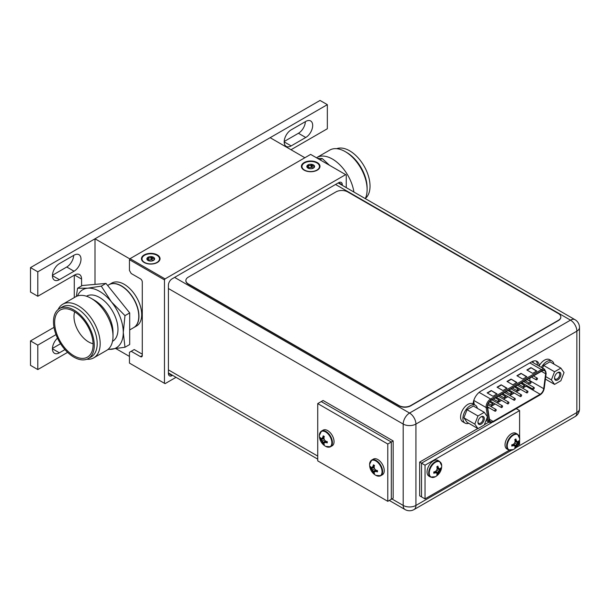 <?xml version="1.0" encoding="UTF-8"?>
<svg xmlns="http://www.w3.org/2000/svg" width="610" height="610" viewBox="0 0 610 610"><rect width="100%" height="100%" fill="white"/><g stroke="black" fill="none" stroke-linecap="round" stroke-linejoin="round"><path stroke-width="0.91" d="M129.45 356.415L116.159 348.752M304.863 157.738L270.131 137.685L95.007 238.792L129.884 258.93M95.007 284.39L95.007 238.792M141.703 314.63A24.766 14.297 60 0 1 136.579 325.961L133.834 327.547A24.766 14.297 60 0 1 133.743 327.6L133.834 327.547A24.766 14.297 60 0 0 138.958 316.209A24.766 14.297 -120 0 0 128.153 291.29A24.766 14.297 -120 0 0 109.068 284.649A24.766 14.297 -120 0 0 108.976 284.702L111.813 283.07A24.766 14.297 60 0 1 130.891 289.704A24.766 14.297 60 0 1 141.703 314.63M316.887 162.931A8.753 5.055 0 0 0 304.909 162.718A8.753 5.055 0 0 0 303.803 169.611A8.753 5.055 0 0 0 304.512 170.076A8.753 5.055 0 0 0 317.604 169.611A8.753 5.055 0 0 0 316.887 162.931M308.645 168.482L306.952 167.079L307.981 166.332L307.958 164.921L308.431 165.043C309.613 166.019 310.543 165.874 311.237 164.608L311.916 164.456L312.762 166.103L314.447 165.92A3.881 2.242 180 0 1 313.448 168.085A3.881 2.242 180 0 1 309.697 168.665A3.881 2.242 180 0 1 307.958 168.085A3.881 2.242 180 0 1 306.952 167.079A3.881 2.242 180 0 1 307.958 164.921A3.881 2.242 180 0 1 311.702 164.342A3.881 2.242 180 0 1 313.448 164.921A3.881 2.242 180 0 1 314.447 165.92L313.426 168.101M314.447 165.92L314.31 166.385M312.046 164.738L312.046 167.331L313.09 168.268M312.046 167.331L307.958 167.712M307.844 165.386L307.958 164.921M156.938 255.277A8.753 5.055 0 0 0 144.959 255.064A8.753 5.055 0 0 0 143.853 261.957A8.753 5.055 0 0 0 144.562 262.422A8.753 5.055 0 0 0 157.654 261.957A8.753 5.055 0 0 0 156.938 255.277M148.695 260.828L147.002 259.425L148.032 258.678L148.009 257.267L148.489 257.389C149.663 258.365 150.601 258.221 151.288 256.955L151.966 256.802L152.813 258.449L154.498 258.266A3.881 2.242 180 0 1 153.499 260.432A3.881 2.242 180 0 1 149.747 261.011A3.881 2.242 180 0 1 148.009 260.432A3.881 2.242 180 0 1 147.002 259.425A3.881 2.242 180 0 1 148.009 257.267A3.881 2.242 180 0 1 151.76 256.688A3.881 2.242 180 0 1 153.499 257.267A3.881 2.242 180 0 1 154.498 258.266L153.499 260.432M154.498 258.266L154.361 258.731M152.096 257.077L152.096 259.677L153.141 260.615M152.096 259.677L148.009 260.051M147.894 257.733L148.009 257.267M346.251 187.621L346.251 174.963L345.672 174.628L165.058 278.9L164.471 279.914L164.471 383.316L165.058 383.652L176.023 377.323M172.546 375.318L172.058 375.592A5.162 2.981 -60 0 1 169.481 375.851A5.162 2.981 -60 0 1 168.413 373.488L168.413 285.19A5.162 2.981 -60 0 1 172.058 278.869L338.664 182.68A5.162 2.981 -60 0 1 341.242 182.428A5.162 2.981 -60 0 1 342.309 184.784L342.309 185.349M142.29 355.546A2.638 1.525 60 0 1 141.741 356.751A2.638 1.525 60 0 1 140.422 356.621L142.29 355.546L142.29 282.072A2.638 1.525 60 0 0 140.422 278.831L131.196 273.509L129.45 270.474L129.45 259.692L130.029 258.678L310.642 154.406L345.672 174.628M140.422 356.621L131.196 351.299L134.23 349.545L142.29 354.196M164.471 279.914L129.45 259.692M164.471 383.316L129.45 363.095L129.45 352.305L131.196 351.299M317.269 162.573A9.287 5.36 0 0 0 304.55 162.351A9.287 5.36 0 0 0 303.376 169.664A9.287 5.36 0 0 0 304.138 170.159A9.287 5.36 0 0 0 318.031 169.664A9.287 5.36 0 0 0 317.269 162.573M165.058 278.9L130.029 258.678M157.319 254.919A9.287 5.36 0 0 0 144.6 254.698A9.287 5.36 0 0 0 143.426 262.01A9.287 5.36 0 0 0 144.189 262.506A9.287 5.36 0 0 0 158.081 262.01A9.287 5.36 0 0 0 157.319 254.919M537.463 365.154A10.896 6.291 120 0 0 536.03 360.96M168.413 288.522L403.195 424.072A8.998 5.193 0 0 0 415.921 424.072A8.998 5.193 -120 0 0 409.562 413.054A8.998 5.193 120 0 0 403.195 424.072L403.195 505.438A8.998 5.193 120 0 0 405.063 509.556A8.998 8.998 0 0 0 414.06 509.556A8.998 5.193 -120 0 0 415.921 505.438A8.998 5.193 180 0 1 403.195 505.438L391.933 498.934M515.839 447.748L576.862 412.52A8.998 5.193 60 0 1 575.001 416.638A8.998 8.998 0 0 0 579.5 408.845A8.998 5.193 180 0 1 576.862 412.52L576.862 331.154A8.998 5.193 0 0 0 579.5 327.486A8.998 8.998 0 0 0 575.001 319.693A8.998 5.193 120 0 0 570.503 320.136L335.538 184.479M539.248 365.718A10.896 6.291 120 0 0 537.013 361.356A10.896 6.291 120 0 0 531.562 361.898L480.779 391.216A10.896 6.291 120 0 0 473.093 403.911M317.734 403.584L321.241 401.563L391.292 442.006L391.292 499.3L393.16 498.225L393.16 440.931L391.292 442.006L391.292 499.3L387.785 501.321L317.734 460.878L317.734 403.584L387.785 444.027L387.785 501.321M387.785 444.027L391.292 442.006L321.241 401.563L323.109 400.488L393.16 440.931M323.201 443.958A12.261 7.084 -60 0 1 322.804 442.951A12.047 9.501 -95.1 0 1 321.92 441.274L324.421 439.833A12.047 9.501 35.1 0 0 325.816 441.221A12.261 7.084 0 0 0 327.273 441.609L327.273 442.89A12.261 7.084 180 0 1 325.816 442.502A12.047 2.547 158.8 0 1 324.421 442.715A12.047 2.547 141.2 0 0 323.918 443.592A12.261 7.084 120 0 0 324.306 444.599L323.201 443.958L322.507 440.938L320.219 438.796L323.948 438.087M324.062 438.605L320.913 439.665A12.261 7.084 180 0 1 320.235 438.826M321.92 441.274A12.047 9.501 -144.9 0 1 320.913 439.665M320.219 438.796L320.235 437.545A12.261 7.084 0 0 0 320.913 438.384A12.047 2.547 -21.2 0 0 321.92 438.392A12.047 2.547 -38.8 0 1 322.804 437.294A12.261 7.084 -60 0 1 323.201 435.837L324.306 436.478A12.261 7.084 120 0 0 323.918 437.934A12.047 9.501 84.9 0 0 324.421 439.833M327.273 442.89L325.816 442.502M325.938 441.259L325 442.38L326.205 442.273L326.716 441.472M325 442.38L324.421 442.715M323.216 443.988L325.694 441.114M322.804 442.951L325.305 440.755M321.92 438.392L323.201 437.065L324.146 437.019M322.804 437.294L323.201 435.837M322.507 438.056L323.94 437.812M328.805 447.161A9.043 5.215 -120 0 0 330.544 446.733L332.183 445.788A9.043 5.215 -120 0 0 334.051 441.655A9.043 5.215 60 0 0 330.109 432.559A9.043 5.215 60 0 0 323.14 430.134L321.508 431.079A9.043 5.215 60 0 1 328.47 433.496A9.043 5.215 60 0 1 332.419 442.593A9.043 5.215 -120 0 1 330.544 446.733L325.778 446.421A8.807 5.086 -120 0 0 331.848 442.738A8.807 5.086 60 0 0 325.702 432.002A8.807 5.086 60 0 0 319.396 435.357A12.291 12.291 0 0 0 325.778 446.421M373.404 472.941A12.261 7.084 -60 0 1 373.007 471.942A12.047 9.501 -95.1 0 1 372.123 470.257L374.624 468.815A12.047 9.501 35.1 0 0 376.019 470.203A12.261 7.084 0 0 0 377.476 470.592L377.476 471.873A12.261 7.084 180 0 1 376.019 471.484A12.047 2.547 158.8 0 1 374.624 471.698A12.047 2.547 141.2 0 0 374.121 472.582A12.261 7.084 120 0 0 374.51 473.581L373.419 472.979L372.71 469.921L370.438 467.809L374.151 467.077M374.265 467.588L371.109 468.655A12.261 7.084 180 0 1 370.438 467.809L370.438 466.528A12.261 7.084 0 0 0 371.109 467.374A12.047 2.547 -21.2 0 0 372.123 467.374A12.047 2.547 -38.8 0 1 373.007 466.276A12.261 7.084 -60 0 1 373.404 464.82L374.51 465.461A12.261 7.084 120 0 0 374.121 466.917A12.047 9.501 84.9 0 0 374.624 468.815M372.123 470.257A12.047 9.501 -144.9 0 1 371.109 468.655M377.476 471.873L376.019 471.484M376.141 470.241L375.203 471.362L376.408 471.255L376.919 470.462M375.203 471.362L374.624 471.698M373.419 472.979L375.897 470.096M373.007 471.942L375.508 469.738M372.123 467.374L373.404 466.048L374.349 466.009M373.007 466.276L373.404 464.82M372.71 467.039L374.143 466.795M379.008 476.143A9.043 5.215 -120 0 0 380.747 475.716L382.386 474.778A9.043 5.215 -120 0 0 384.254 470.638A9.043 5.215 60 0 0 380.312 461.541A9.043 5.215 60 0 0 373.343 459.116L371.711 460.062A9.043 5.215 60 0 1 378.673 462.487A9.043 5.215 60 0 1 382.623 471.583A9.043 5.215 -120 0 1 380.747 475.716L375.981 475.404A8.807 5.086 -120 0 0 382.051 471.721A8.807 5.086 60 0 0 375.905 460.985A8.807 5.086 60 0 0 369.599 464.34A12.291 12.291 0 0 0 375.981 475.404M529.617 381.059A5.116 2.958 120 0 0 529.693 380.587L530.044 377.903M522.595 388.204L526.125 386.168A5.116 2.958 120 0 0 526.88 385.642M528.245 384.147A5.116 2.958 120 0 0 528.954 382.966M520.612 389.348L516.251 391.872M514.268 393.015L509.907 395.532M507.924 396.675L503.563 399.192M501.58 400.335L497.219 402.859M495.236 404.003L490.875 406.519M488.892 407.663L487.771 408.311M522.236 382.966L522 383.621L522.122 382.897M522.023 383.995L522.45 383.309M521.497 383.698L521.497 382.988L520.917 383.187M542.061 370.964A5.116 2.958 -60 0 1 544.623 370.712A5.116 2.958 -60 0 1 545.683 373.061A5.116 2.958 -60 0 1 545.637 373.747L543.708 388.677A5.116 2.958 -60 0 1 540.132 394.258L493.109 421.403A5.116 2.958 -60 0 1 490.547 421.662A5.116 2.958 -60 0 1 489.533 419.954L487.611 407.251A5.116 2.958 -60 0 1 487.565 406.611A5.116 2.958 -60 0 1 491.18 400.343L542.061 370.964M497.066 393.915L492.979 396.271L487.138 392.901L491.225 390.545L497.066 393.915M536.762 370.994L532.675 373.35L526.834 369.98L530.921 367.624L536.762 370.994M506.986 388.181L502.899 390.545L497.066 387.175L501.153 384.811L506.986 388.181M526.834 376.721L522.747 379.084L516.914 375.714L521.001 373.35L526.834 376.721M516.914 382.455L512.827 384.811L506.986 381.441L511.073 379.084L516.914 382.455M491.225 390.545L496.776 394.083M487.436 393.069L491.225 390.88M530.921 367.624L536.472 371.162M527.131 370.148L530.921 367.96M501.153 384.811L506.696 388.349M497.356 387.342L501.153 385.146M521.001 373.35L526.544 376.888M517.204 375.882L521.001 373.694M511.073 379.084L516.624 382.623M507.284 381.608L511.073 379.42M522.534 384.353L523.09 383.37M522.678 383.484L522.434 383.934M522.564 383.377L522.122 383.69M521.497 382.988L521.039 383.255M532.881 388.768A0.991 0.572 120 0 0 533.087 389.226A0.991 0.572 120 0 0 533.849 388.959A0.991 0.572 120 0 0 534.284 387.96A0.991 0.572 120 0 0 534.078 387.51A0.991 0.572 120 0 0 533.315 387.777A0.991 0.572 120 0 0 532.881 388.768M520.193 396.096A0.991 0.572 120 0 0 520.399 396.553A0.991 0.572 120 0 0 521.161 396.286A0.991 0.572 120 0 0 521.596 395.288A0.991 0.572 120 0 0 521.39 394.838A0.991 0.572 120 0 0 520.627 395.097A0.991 0.572 120 0 0 520.193 396.096M507.505 403.423A0.991 0.572 120 0 0 507.711 403.873A0.991 0.572 120 0 0 508.473 403.607A0.991 0.572 120 0 0 508.908 402.615A0.991 0.572 120 0 0 508.702 402.158A0.991 0.572 120 0 0 507.939 402.425A0.991 0.572 120 0 0 507.505 403.423M494.817 410.743A0.991 0.572 120 0 0 495.023 411.201A0.991 0.572 120 0 0 495.785 410.934A0.991 0.572 120 0 0 496.22 409.935A0.991 0.572 120 0 0 496.014 409.485A0.991 0.572 120 0 0 495.251 409.752A0.991 0.572 120 0 0 494.817 410.743M529.701 383.057A0.991 0.572 120 0 0 529.907 383.515A0.991 0.572 120 0 0 530.669 383.248A0.991 0.572 120 0 0 531.096 382.249A0.991 0.572 120 0 0 530.891 381.799A0.991 0.572 120 0 0 530.128 382.066A0.991 0.572 120 0 0 529.701 383.057M517.013 390.385A0.991 0.572 120 0 0 517.219 390.835A0.991 0.572 120 0 0 517.981 390.575A0.991 0.572 120 0 0 518.409 389.577A0.991 0.572 120 0 0 518.21 389.119A0.991 0.572 120 0 0 517.44 389.386A0.991 0.572 120 0 0 517.013 390.385M504.325 397.712A0.991 0.572 120 0 0 504.531 398.162A0.991 0.572 120 0 0 505.293 397.895A0.991 0.572 120 0 0 505.728 396.896A0.991 0.572 120 0 0 505.522 396.447A0.991 0.572 120 0 0 504.76 396.713A0.991 0.572 120 0 0 504.325 397.712M491.637 405.032A0.991 0.572 120 0 0 491.843 405.49A0.991 0.572 120 0 0 492.605 405.223A0.991 0.572 120 0 0 493.04 404.224A0.991 0.572 120 0 0 492.834 403.774A0.991 0.572 120 0 0 492.072 404.033A0.991 0.572 120 0 0 491.637 405.032M497.981 401.372A0.991 0.572 120 0 0 498.187 401.822A0.991 0.572 120 0 0 498.95 401.563A0.991 0.572 120 0 0 499.384 400.564A0.991 0.572 120 0 0 499.178 400.107A0.991 0.572 120 0 0 498.416 400.374A0.991 0.572 120 0 0 497.981 401.372M510.669 394.045A0.991 0.572 120 0 0 510.875 394.502A0.991 0.572 120 0 0 511.637 394.235A0.991 0.572 120 0 0 512.064 393.236A0.991 0.572 120 0 0 511.866 392.787A0.991 0.572 120 0 0 511.096 393.046A0.991 0.572 120 0 0 510.669 394.045M523.357 386.725A0.991 0.572 120 0 0 523.563 387.175A0.991 0.572 120 0 0 524.325 386.908A0.991 0.572 120 0 0 524.753 385.916A0.991 0.572 120 0 0 524.547 385.459A0.991 0.572 120 0 0 523.784 385.726A0.991 0.572 120 0 0 523.357 386.725M536.045 379.397A0.991 0.572 120 0 0 536.243 379.847A0.991 0.572 120 0 0 537.013 379.588A0.991 0.572 120 0 0 537.441 378.589A0.991 0.572 120 0 0 537.235 378.131A0.991 0.572 120 0 0 536.472 378.398A0.991 0.572 120 0 0 536.045 379.397M501.161 407.083A0.991 0.572 120 0 0 501.367 407.541A0.991 0.572 120 0 0 502.129 407.274A0.991 0.572 120 0 0 502.564 406.275A0.991 0.572 120 0 0 502.358 405.825A0.991 0.572 120 0 0 501.595 406.085A0.991 0.572 120 0 0 501.161 407.083M513.849 399.756A0.991 0.572 120 0 0 514.055 400.213A0.991 0.572 120 0 0 514.817 399.946A0.991 0.572 120 0 0 515.252 398.948A0.991 0.572 120 0 0 515.046 398.498A0.991 0.572 120 0 0 514.283 398.765A0.991 0.572 120 0 0 513.849 399.756M526.537 392.436A0.991 0.572 120 0 0 526.743 392.886A0.991 0.572 120 0 0 527.505 392.619A0.991 0.572 120 0 0 527.94 391.628A0.991 0.572 120 0 0 527.734 391.17A0.991 0.572 120 0 0 526.971 391.437A0.991 0.572 120 0 0 526.537 392.436M560.88 368.112L564.036 372.603L560.88 380.747L554.559 384.399L551.402 379.9L554.559 371.757L560.88 368.112L549.961 361.806L543.64 365.451L542.61 368.12M560.895 374.418A4.499 2.6 -60 0 1 557.715 379.923A4.499 2.6 -60 0 1 554.536 378.086A4.499 2.6 -60 0 1 557.715 372.58A4.499 2.6 -60 0 1 560.895 374.418M541.39 367.418A10.317 5.955 -60 0 1 546.804 361.524A10.317 5.955 -60 0 1 551.958 361.013A10.317 5.955 -60 0 1 553.941 364.109M539.057 366.069A10.317 5.955 -60 0 1 544.463 360.174A10.317 5.955 -60 0 1 549.625 359.664L551.958 361.013M554.559 371.757L543.64 365.451M551.402 379.9L545.736 376.637M554.559 384.399L545.416 379.123M557.41 372.771A3.675 2.12 -60 0 1 558.973 372.733A3.675 2.12 -60 0 1 559.728 374.418A3.675 2.12 -60 0 1 558.127 378.108A3.675 2.12 -60 0 1 555.298 379.1A3.675 2.12 -60 0 1 554.551 377.727M484.287 412.329L487.451 416.821L484.287 424.964L477.966 428.616L474.809 424.118L477.966 415.974L484.287 412.329L473.375 406.024L467.054 409.676L463.89 417.82L467.054 422.311L477.966 428.616M484.309 418.635A4.499 2.6 -60 0 1 481.13 424.141A4.499 2.6 -60 0 1 477.95 422.303A4.499 2.6 -60 0 1 481.13 416.798A4.499 2.6 -60 0 1 484.309 418.635M468.724 423.279A10.317 5.955 -60 0 1 465.056 423.104A10.317 5.955 -60 0 1 463.47 414.838A10.317 5.955 -60 0 1 470.211 405.741A10.317 5.955 -60 0 1 475.373 405.231A10.317 5.955 -60 0 1 477.355 408.326M465.056 423.104L462.716 421.754A10.317 5.955 -60 0 1 461.137 413.488A10.317 5.955 -60 0 1 467.878 404.392A10.317 5.955 -60 0 1 473.04 403.881L475.373 405.231M477.966 415.974L467.054 409.676M474.809 424.118L463.89 417.82M480.825 416.988A3.675 2.12 -60 0 1 482.38 416.95A3.675 2.12 -60 0 1 483.143 418.635A3.675 2.12 -60 0 1 481.542 422.333A3.675 2.12 -60 0 1 478.705 423.317A3.675 2.12 -60 0 1 477.966 421.945M509.312 450.233L425.033 498.896L421.525 496.875L421.525 463.173L491.751 422.631L421.525 463.173L419.657 462.09L477.805 428.517M484.378 424.728L488.884 422.128M425.033 498.896L425.033 465.194L421.525 463.173L421.525 496.875L419.657 495.793L419.657 462.09M425.033 465.194L519.598 410.599L519.598 437.492M519.598 440.351L519.598 444.301L517.829 445.323M519.598 410.599L516.251 408.662M514.665 445.887L512.88 445.445L514.085 445.552L513.147 444.423L514.665 445.887L512.88 445.445L511.767 446.07L511.813 444.774A12.261 7.084 0 0 0 513.269 444.385A12.047 9.501 -35.1 0 0 514.665 442.997A12.047 9.501 -84.9 0 0 515.168 441.099A12.261 7.084 -120 0 0 514.779 439.642L515.869 438.956L515.885 440.237L514.939 440.191L515.885 440.237L517.166 441.556A12.047 2.547 21.2 0 0 518.172 441.556A12.261 7.084 0 0 0 518.851 440.717L518.851 441.998A12.261 7.084 180 0 1 518.172 442.837A12.047 9.501 144.9 0 1 517.166 444.446A12.047 9.501 95.1 0 1 516.281 446.123A12.261 7.084 60 0 1 515.885 447.13L514.779 447.77A12.261 7.084 -120 0 0 515.168 446.764A12.047 2.547 -141.2 0 0 514.665 445.887A12.047 2.547 -158.8 0 1 513.269 445.666A12.261 7.084 180 0 1 511.813 446.055L511.813 444.774A12.261 7.084 0 0 0 513.269 444.385A12.047 9.501 -35.1 0 0 514.665 442.997A12.047 9.501 -84.9 0 0 515.168 441.099A12.261 7.084 -120 0 0 514.779 439.642L515.885 439.002A12.261 7.084 60 0 1 516.281 440.458A12.047 2.547 38.8 0 1 517.166 441.556A12.047 2.547 21.2 0 0 518.172 441.556A12.261 7.084 0 0 0 518.851 440.717L518.866 441.968L515.137 441.259L518.866 441.968L517.783 442.608L518.172 442.837A12.047 9.501 144.9 0 1 517.166 444.446A12.047 9.501 95.1 0 1 516.281 446.123A12.261 7.084 60 0 1 515.885 447.13L513.391 444.278L515.869 447.161L514.779 447.77A12.261 7.084 -120 0 0 515.168 446.764A12.047 2.547 -141.2 0 0 514.665 445.887A12.047 2.547 -158.8 0 1 513.269 445.666A12.261 7.084 180 0 1 511.813 446.055L511.813 444.774A12.261 7.084 0 0 0 513.269 444.385A12.047 9.501 -35.1 0 0 514.665 442.997A12.047 9.501 -84.9 0 0 515.168 441.099A12.261 7.084 -120 0 0 514.779 439.642L515.869 438.956L516.281 440.458A12.047 2.547 38.8 0 1 517.166 441.556A12.047 2.547 21.2 0 0 518.172 441.556A12.261 7.084 0 0 0 518.851 440.717L518.851 441.998A12.261 7.084 180 0 1 518.172 442.837A12.047 9.501 144.9 0 1 517.166 444.446A12.047 9.501 95.1 0 1 516.281 446.123A12.261 7.084 60 0 1 515.885 447.13L514.779 447.77A12.261 7.084 -120 0 0 515.168 446.764A12.047 2.547 -141.2 0 0 514.665 445.887A12.047 2.547 -158.8 0 1 513.269 445.666A12.261 7.084 180 0 1 511.813 446.055L513.269 445.666L512.37 444.644L512.88 445.445L511.813 446.055M518.851 441.998L517.783 442.608L518.172 442.837A12.261 7.084 180 0 0 518.851 441.998L517.783 442.608L515.023 441.77L517.783 442.608L516.578 444.111L514.665 442.997L517.166 444.446L516.578 444.111L515.885 445.895L516.281 446.123L513.78 443.92L515.885 445.895L515.885 447.13L515.885 445.895L516.281 446.123M514.939 440.191L516.281 440.458A12.261 7.084 60 0 0 515.885 439.002L516.578 441.221L515.145 440.977L517.166 441.556L515.145 440.977M508.542 449.905L513.307 449.593A12.291 12.291 0 0 0 519.689 438.529A8.807 5.086 -60 0 0 513.384 435.166A8.807 5.086 -60 0 0 507.238 445.902A8.807 5.086 120 0 0 513.307 449.593A8.807 5.086 120 0 1 507.238 445.902A8.807 5.086 -60 0 1 513.384 435.166A8.807 5.086 -60 0 1 519.689 438.529A8.807 5.086 -60 0 0 513.384 435.166A8.807 5.086 -60 0 0 507.238 445.902A8.807 5.086 120 0 0 513.307 449.593L508.542 449.905L506.902 448.96L508.542 449.905A9.043 5.215 120 0 1 506.666 445.765A9.043 5.215 -60 0 1 510.616 436.668A9.043 5.215 -60 0 1 517.577 434.244A9.043 5.215 -60 0 0 510.616 436.668A9.043 5.215 -60 0 0 506.666 445.765A9.043 5.215 120 0 0 508.542 449.905A9.043 5.215 120 0 1 506.666 445.765A9.043 5.215 -60 0 1 510.616 436.668A9.043 5.215 -60 0 1 517.577 434.244L515.946 433.298A9.043 5.215 -60 0 0 508.976 435.723A9.043 5.215 -60 0 0 505.034 444.82A9.043 5.215 120 0 0 506.902 448.96A9.043 5.215 120 0 1 505.034 444.82A9.043 5.215 -60 0 1 508.976 435.723A9.043 5.215 -60 0 1 515.946 433.298A9.043 5.215 -60 0 0 508.976 435.723A9.043 5.215 -60 0 0 505.034 444.82A9.043 5.215 120 0 0 506.902 448.96L508.542 449.905L513.307 449.593A12.291 12.291 0 0 0 519.689 438.529A8.807 5.086 -60 0 1 519.697 438.712A8.807 5.086 -60 0 0 519.689 438.529A8.807 5.086 -60 0 1 519.697 438.712M436.676 473.047L434.892 472.605L436.097 472.712L435.159 471.591L436.676 473.047L434.892 472.605L433.779 473.23L433.824 471.942A12.261 7.084 0 0 0 435.281 471.553A12.047 9.501 -35.1 0 0 436.676 470.165A12.047 9.501 -84.9 0 0 437.179 468.266A12.261 7.084 -120 0 0 436.791 466.81L437.881 466.116L437.896 467.397L436.951 467.351L437.896 467.397L439.177 468.724A12.047 2.547 21.2 0 0 440.184 468.724A12.261 7.084 0 0 0 440.862 467.878L440.862 469.159A12.261 7.084 180 0 1 440.184 469.997A12.047 9.501 144.9 0 1 439.177 471.606A12.047 9.501 95.1 0 1 438.293 473.284A12.261 7.084 60 0 1 437.896 474.29L436.791 474.931A12.261 7.084 -120 0 0 437.179 473.924A12.047 2.547 -141.2 0 0 436.676 473.047A12.047 2.547 -158.8 0 1 435.281 472.834A12.261 7.084 180 0 1 433.824 473.223L433.824 471.942A12.261 7.084 0 0 0 435.281 471.553A12.047 9.501 -35.1 0 0 436.676 470.165A12.047 9.501 -84.9 0 0 437.179 468.266A12.261 7.084 -120 0 0 436.791 466.81L437.896 466.17A12.261 7.084 60 0 1 438.293 467.626A12.047 2.547 38.8 0 1 439.177 468.724A12.047 2.547 21.2 0 0 440.184 468.724A12.261 7.084 0 0 0 440.862 467.878L440.877 469.128L437.149 468.419L440.877 469.128L439.795 469.776L440.184 469.997A12.047 9.501 144.9 0 1 439.177 471.606A12.047 9.501 95.1 0 1 438.293 473.284A12.261 7.084 60 0 1 437.896 474.29L435.403 471.446L437.881 474.321L436.791 474.931A12.261 7.084 -120 0 0 437.179 473.924A12.047 2.547 -141.2 0 0 436.676 473.047A12.047 2.547 -158.8 0 1 435.281 472.834A12.261 7.084 180 0 1 433.824 473.223L433.824 471.942A12.261 7.084 0 0 0 435.281 471.553A12.047 9.501 -35.1 0 0 436.676 470.165A12.047 9.501 -84.9 0 0 437.179 468.266A12.261 7.084 -120 0 0 436.791 466.81L437.881 466.116L438.293 467.626A12.047 2.547 38.8 0 1 439.177 468.724A12.047 2.547 21.2 0 0 440.184 468.724A12.261 7.084 0 0 0 440.862 467.878L440.862 469.159A12.261 7.084 180 0 1 440.184 469.997A12.047 9.501 144.9 0 1 439.177 471.606A12.047 9.501 95.1 0 1 438.293 473.284A12.261 7.084 60 0 1 437.896 474.29L436.791 474.931A12.261 7.084 -120 0 0 437.179 473.924A12.047 2.547 -141.2 0 0 436.676 473.047A12.047 2.547 -158.8 0 1 435.281 472.834A12.261 7.084 180 0 1 433.824 473.223L435.281 472.834L434.381 471.804L434.892 472.605L433.824 473.223M440.862 469.159L439.795 469.776L440.184 469.997A12.261 7.084 180 0 0 440.862 469.159L439.795 469.776L437.034 468.938L439.795 469.776L438.59 471.271L436.676 470.165L439.177 471.606L438.59 471.271L437.896 473.063L438.293 473.284L435.792 471.088L437.896 473.063L437.896 474.29L437.896 473.063L438.293 473.284M436.951 467.351L438.293 467.626A12.261 7.084 60 0 0 437.896 466.17L438.59 468.388L437.149 468.144L439.177 468.724L437.149 468.144M430.553 477.066L435.311 476.753A12.291 12.291 0 0 0 441.701 465.689A8.807 5.086 -60 0 0 435.395 462.334A8.807 5.086 -60 0 0 429.249 473.07A8.807 5.086 120 0 0 435.311 476.753A8.807 5.086 120 0 1 429.249 473.07A8.807 5.086 -60 0 1 435.395 462.334A8.807 5.086 -60 0 1 441.701 465.689A8.807 5.086 -60 0 0 435.395 462.334A8.807 5.086 -60 0 0 429.249 473.07A8.807 5.086 120 0 0 435.311 476.753L430.553 477.066L428.914 476.12L430.553 477.066A9.043 5.215 120 0 1 428.678 472.925A9.043 5.215 -60 0 1 432.627 463.829A9.043 5.215 -60 0 1 439.589 461.412A9.043 5.215 -60 0 0 432.627 463.829A9.043 5.215 -60 0 0 428.678 472.925A9.043 5.215 120 0 0 430.553 477.066A9.043 5.215 120 0 1 428.678 472.925A9.043 5.215 -60 0 1 432.627 463.829A9.043 5.215 -60 0 1 439.589 461.412L437.957 460.466A9.043 5.215 -60 0 0 430.988 462.891A9.043 5.215 -60 0 0 427.046 471.987A9.043 5.215 120 0 0 428.914 476.12A9.043 5.215 120 0 1 427.046 471.987A9.043 5.215 -60 0 1 430.988 462.891A9.043 5.215 -60 0 1 437.957 460.466A9.043 5.215 -60 0 0 430.988 462.891A9.043 5.215 -60 0 0 427.046 471.987A9.043 5.215 120 0 0 428.914 476.12L430.553 477.066L435.311 476.753A12.291 12.291 0 0 0 441.701 465.689A8.807 5.086 -60 0 1 441.701 465.88A8.807 5.086 -60 0 0 441.701 465.689A8.807 5.086 -60 0 1 441.701 465.88M518.172 442.837L517.783 442.608L516.578 444.111L515.885 445.895L513.78 443.92M440.184 469.997L439.795 469.776L438.59 471.271L437.896 473.063L435.792 471.088M512.37 444.644L513.269 445.666M518.866 441.968L515.137 441.259M514.665 442.997L516.578 444.111L517.783 442.608L515.023 441.77M515.885 447.13L516.578 444.111L517.166 444.446M515.869 447.161L513.391 444.278M514.085 445.552L513.147 444.423M515.885 439.002A12.261 7.084 60 0 1 516.281 440.458L516.578 441.221M516.281 440.458A12.047 2.547 38.8 0 1 517.166 441.556M434.381 471.804L435.281 472.834M440.877 469.128L437.149 468.419M436.676 470.165L438.59 471.271L439.795 469.776L437.034 468.938M437.896 474.29L438.59 471.271L439.177 471.606M437.881 474.321L435.403 471.446M436.097 472.712L435.159 471.591M437.896 466.17A12.261 7.084 60 0 1 438.293 467.626L438.59 468.388M438.293 467.626A12.047 2.547 38.8 0 1 439.177 468.724M410.698 405.566L558.394 320.296A8.258 4.766 0 0 0 560.811 316.925A8.258 4.766 0 0 0 558.394 313.555L347.654 191.891A8.258 4.766 0 0 0 335.98 191.891L188.292 277.154A8.258 4.766 0 0 0 185.875 280.524A8.258 4.766 0 0 0 188.292 283.894L399.024 405.566A8.258 4.766 0 0 0 410.698 405.566L410.698 405.833A8.258 4.766 180 0 1 399.024 405.833L188.292 284.168A8.258 4.766 180 0 1 185.875 280.798A8.258 4.766 180 0 1 185.875 280.661M410.698 405.833L558.394 320.563A8.258 4.766 180 0 0 560.811 317.192A8.258 4.766 180 0 0 560.803 317.063M291 149.732L327.341 128.756L327.341 104.661L37.797 271.824L37.797 296.262L74.572 275.026A9.905 5.719 -60 0 1 79.529 274.538A9.905 5.719 -60 0 1 81.58 279.067L81.58 285.922M67.596 352.359L37.797 369.561L37.797 345.13L56.006 334.615M305.74 121.443A9.821 5.673 -60 0 1 310.65 120.955A9.821 5.673 -60 0 1 312.16 128.824A9.821 5.673 -60 0 1 305.74 137.486L291.145 145.912A9.821 5.673 -60 0 1 286.235 146.4A9.821 5.673 -60 0 1 284.725 138.523A9.821 5.673 -60 0 1 291.145 129.869L305.74 121.443M74.046 271.214L59.399 279.677A9.821 5.673 -60 0 1 54.481 280.165A9.821 5.673 -60 0 1 52.978 272.289A9.821 5.673 -60 0 1 59.399 263.634L74.046 255.178A9.821 5.673 -60 0 1 78.957 254.69A9.821 5.673 -60 0 1 80.467 262.559A9.821 5.673 -60 0 1 74.046 271.214L66.749 267.005L52.46 275.255M64.957 349.606L59.399 352.816A9.821 5.673 -60 0 1 54.481 353.297A9.821 5.673 -60 0 1 57.5 338.169M74.283 275.194L74.283 297.581M37.797 345.13L30.5 340.914L53.993 327.356M37.797 369.561L30.5 365.352L30.5 340.914M37.797 296.262L30.5 292.045L30.5 267.607L320.044 100.444L327.341 104.661M37.797 271.824L30.5 267.607M305.381 121.649A9.821 5.673 -60 0 1 298.442 133.27L284.207 141.489M73.688 255.384A9.821 5.673 -60 0 1 66.749 267.005M60.55 343.72L52.46 348.394M336.651 148.695A28.845 16.653 60 0 1 349.637 150.8A28.845 16.653 60 0 1 368.089 174.971A28.845 16.653 60 0 1 365.367 198.433M367.121 189.542L367.121 187.819A28.845 16.653 -120 0 0 346.716 152.485L345.229 151.623A30.957 17.873 60 0 1 367.121 189.542A30.957 17.873 60 0 1 365.283 198.608M353.899 192.043A30.957 17.873 -120 0 0 332.389 159.035A30.957 17.873 -120 0 0 316.91 157.502L329.751 150.09A30.957 17.873 60 0 1 345.229 151.623L346.716 152.485M316.91 157.502A30.957 17.873 -120 0 0 316.476 157.769M317.49 158.356L322.24 158.554L320.036 159.828M322.24 158.554L329.545 165.318M129.694 312.915L124.981 315.629L111.416 301.866L101.268 286.128L87.703 288.179L77.554 288.248L82.266 285.526L105.98 283.414L129.694 312.915L129.694 344.536L124.981 347.25L123.273 332.427A33.535 19.36 -120 0 0 111.416 301.866A33.535 19.36 -120 0 0 99.56 291.351A33.535 19.36 -120 0 0 87.703 288.179A33.535 19.36 -120 0 0 77.493 295.957M129.694 329.934L133.659 327.646A24.766 14.297 -120 0 0 130.029 293.745A24.766 14.297 -120 0 0 108.893 284.756L107.642 285.472M93.086 343.704A20.641 11.918 60 0 1 88.58 341.928A20.641 11.918 60 0 1 74.702 311.862M73.871 311.359A27.198 15.7 60 0 1 90.699 332.541A27.198 15.7 60 0 1 90.158 354.776A27.198 15.7 60 0 1 73.871 355.775A27.198 15.7 60 0 1 55.388 329.042A27.198 15.7 60 0 1 63.646 308.858A27.198 15.7 60 0 1 73.871 311.359M73.871 310.01A28.845 16.653 -120 0 0 59.452 308.584A28.845 16.653 -120 0 0 55.03 331.703A28.845 16.653 -120 0 0 73.871 357.125A28.845 16.653 -120 0 0 88.297 358.55A28.845 16.653 -120 0 0 92.72 335.431A28.845 16.653 -120 0 0 73.871 310.01M59.452 308.584L62.365 306.899A28.845 16.653 60 0 1 76.791 308.325A28.845 16.653 60 0 1 95.64 333.746A28.845 16.653 60 0 1 91.218 356.865L88.297 358.55M86.864 359.229A30.957 17.873 -120 0 0 93.765 357.834A30.957 17.873 -120 0 0 98.507 333.022A30.957 17.873 -120 0 0 78.286 305.747A30.957 17.873 -120 0 0 62.807 304.215A30.957 17.873 -120 0 0 58.141 309.491M62.807 304.215L75.64 296.803A30.957 17.873 60 0 1 91.119 298.336L91.119 298.336A30.957 17.873 60 0 1 113.01 336.247A30.957 17.873 60 0 1 106.597 350.422L93.765 357.834M94.596 300.341L91.119 298.336L94.596 300.341A26.039 15.036 -120 0 1 113.01 332.236L113.01 336.247M86.468 296.224L86.536 296.185A26.039 15.036 60 0 1 99.56 297.474A26.039 15.036 60 0 1 116.571 320.425A26.039 15.036 60 0 1 112.575 341.295L112.514 341.333M108.252 349.233A33.535 19.36 -120 0 0 111.416 349.301A33.535 19.36 -120 0 0 123.273 332.427L124.981 315.629M77.554 288.248L76.341 296.429M101.268 286.128L105.98 283.414M107.909 349.53L124.981 347.25M308.431 165.043L308.431 167.636M311.237 164.608L311.237 167.209M314.097 165.92L314.097 166.705M148.489 257.389L148.489 259.982M151.288 256.955L151.288 259.555M154.147 258.266L154.147 259.052M338.664 182.68L342.309 184.784M168.413 373.488L172.058 375.592M317.734 456.097L168.413 369.881M174.597 277.405L409.562 413.054L570.503 320.136A8.998 5.193 60 0 1 576.862 331.154L415.921 424.072L415.921 505.438L511.424 450.302M319.388 435.548A8.807 5.086 60 0 1 319.396 435.357L321.508 431.079A9.043 5.215 60 0 0 320.273 432.368M369.591 464.53A8.807 5.086 60 0 1 369.599 464.34L371.711 460.062A9.043 5.215 60 0 0 370.476 461.351M541.436 371.33L545.637 373.747M543.998 388.562L545.919 373.633A5.528 3.195 120 0 0 545.973 372.885A5.528 3.195 120 0 0 542.061 370.628L491.18 400.007A5.528 3.195 120 0 0 487.268 406.779A5.528 3.195 120 0 0 487.321 407.465L489.243 420.176A5.528 3.195 120 0 0 493.109 421.746L540.132 394.594A5.528 3.195 120 0 0 543.998 388.562A0.824 0.396 -172.6 0 0 544.227 388.334L546.156 373.404A0.824 0.396 7.4 0 1 545.919 373.633M540.132 394.594A0.824 0.48 60 0 1 539.964 394.975C542.282 393.45 543.708 391.239 544.227 388.334M489.243 420.176A0.824 0.549 171.4 0 1 488.084 420.275A6.359 3.668 120 0 0 489.35 422.394L492.933 422.12A0.824 0.48 -120 0 0 493.109 421.746M473.779 400.427L486.162 407.571A0.824 0.549 -8.6 0 0 487.321 407.465M491.18 400.007A0.824 0.48 -120 0 0 490.6 398.993A6.359 3.668 120 0 0 486.101 406.779A6.359 3.668 120 0 0 486.162 407.571L488.084 420.275L486.467 419.344M474.252 404.582L473.673 400.762M529.831 362.897L541.474 369.622L490.6 398.993L479.132 392.375M531.63 361.86A6.359 3.668 -60 0 1 532.103 362.058L544.654 369.302A6.359 3.668 120 0 0 541.474 369.622A0.824 0.48 60 0 1 542.061 370.628M532.736 361.318A7.595 4.384 -60 0 1 533.308 362.752M493.109 421.403L489.433 419.283M526.125 386.168L540.132 394.258M543.708 388.677L529.693 380.587M74.572 275.026L81.58 279.067M298.442 133.27L305.74 137.486M284.199 141.901L291.145 145.912M52.452 275.667L59.399 279.677M52.452 348.806L59.399 352.816M305.328 170.739L303.803 169.611M316.071 170.739L317.604 169.611M307.981 168.009L307.981 166.332M145.378 263.085L143.853 261.957M156.129 263.085L157.654 261.957M148.032 260.356L148.032 258.678M405.063 509.556L389.294 500.452M317.734 459.139L168.413 372.923M414.06 509.556L575.001 416.638M579.5 408.845L579.5 327.486M575.001 319.693L338.176 182.962M492.933 422.12L539.964 394.975M489.35 422.394L486.025 420.481M544.654 369.302L546.156 373.404M533.087 389.226L521.763 382.691M534.078 387.51L523.738 381.54M520.399 396.553L509.075 390.011M521.39 394.838L511.058 388.867M507.711 403.873L496.387 397.339M508.702 402.158L498.37 396.195M495.023 411.201L487.573 406.9M496.014 409.485L487.863 404.781M529.907 383.515L525.118 380.747M530.891 381.799L527.101 379.603M517.219 390.835L512.43 388.074M518.21 389.119L514.413 386.931M504.531 398.162L499.742 395.402M505.522 396.447L501.725 394.258M491.843 405.49L488.381 403.492M492.834 403.774L489.472 401.83M498.187 401.822L493.399 399.062M499.178 400.107L495.381 397.918M510.875 394.502L506.087 391.734M511.866 392.787L508.069 390.591M523.563 387.175L518.774 384.414M524.547 385.459L520.757 383.271M536.243 379.847L531.462 377.087M537.235 378.131L533.445 375.943M501.367 407.541L490.181 401.083M502.358 405.825L492.026 399.855M514.055 400.213L502.731 393.671M515.046 398.498L504.714 392.527M526.743 392.886L515.419 386.351M527.734 391.17L517.402 385.207M513.307 449.593A12.291 12.291 0 0 0 519.689 438.529L517.577 434.244L519.689 438.529L517.577 434.244L515.946 433.298L517.577 434.244M435.311 476.753A12.291 12.291 0 0 0 441.701 465.689L439.589 461.412L441.701 465.689L439.589 461.412L437.957 460.466L439.589 461.412"/></g></svg>

